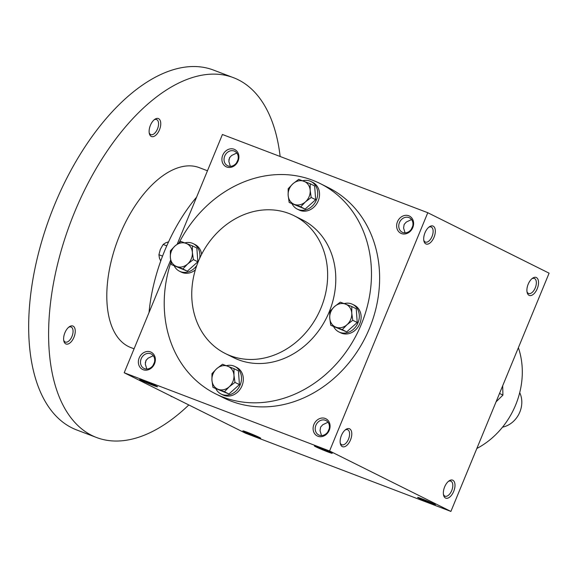 <?xml version="1.0" encoding="UTF-8"?>
<svg xmlns="http://www.w3.org/2000/svg" width="578" height="578" viewBox="0 0 578 578"><rect width="100%" height="100%" fill="white"/><g stroke="black" fill="none" stroke-linecap="round" stroke-linejoin="round"><path stroke-width="0.87" d="M443.434 494.342A8.063 4.219 110.8 0 0 445.06 496.199A8.063 4.219 110.8 0 0 451.721 490.556A8.063 4.219 110.8 0 0 450.797 481.127A8.063 4.219 110.8 0 0 448.347 481.438M154.434 362.384L153.026 365.441M153.271 355.694L148.047 358.194L145.894 360.585L145.309 364.176L146.812 369.017M141.177 358.743A8.063 6.857 116.5 0 1 151.19 353.967A8.063 6.857 116.5 0 1 153.741 364.241A8.063 6.857 116.5 0 1 144.001 368.403A8.063 6.857 116.5 0 1 141.177 358.743M139.197 357.898A9.624 8.186 116.5 0 1 153.871 354.581A9.624 8.186 116.5 0 1 147.52 369.978A9.624 8.186 116.5 0 1 139.197 357.898M329.149 428.927L327.748 431.983M315.899 425.285A8.063 6.857 116.5 0 1 325.913 420.509A8.063 6.857 116.5 0 1 328.456 430.783A8.063 6.857 116.5 0 1 318.724 434.945A8.063 6.857 116.5 0 1 315.899 425.285M313.919 424.44A9.624 8.186 116.5 0 1 328.586 421.124A9.624 8.186 116.5 0 1 322.242 436.52A9.624 8.186 116.5 0 1 313.919 424.44M237.977 159.687L236.575 162.743M224.726 156.046A8.063 6.857 116.5 0 1 234.74 151.27A8.063 6.857 116.5 0 1 237.283 161.544A8.063 6.857 116.5 0 1 227.551 165.705A8.063 6.857 116.5 0 1 224.726 156.046M222.747 155.2A9.624 8.186 116.5 0 1 237.414 151.884A9.624 8.186 116.5 0 1 231.07 167.28A9.624 8.186 116.5 0 1 222.747 155.2M412.692 226.229L411.29 229.285M399.441 222.588A8.063 6.857 116.5 0 1 409.455 217.812A8.063 6.857 116.5 0 1 411.998 228.093A8.063 6.857 116.5 0 1 402.266 232.248A8.063 6.857 116.5 0 1 399.441 222.588M397.462 221.742A9.624 8.186 116.5 0 1 412.128 218.426A9.624 8.186 116.5 0 1 405.785 233.823A9.624 8.186 116.5 0 1 397.462 221.742M418.855 498.164A9.624 0.426 22.4 0 1 417.634 497.398A9.624 0.426 22.4 0 1 426.68 500.692A9.624 0.426 22.4 0 1 435.415 504.731A9.624 0.426 22.4 0 1 428.977 502.535A9.624 0.426 22.4 0 1 418.855 498.164M244.14 431.622A9.624 0.426 22.4 0 1 242.919 430.856A9.624 0.426 22.4 0 1 251.965 434.15A9.624 0.426 22.4 0 1 260.7 438.189A9.624 0.426 22.4 0 1 254.255 435.993A9.624 0.426 22.4 0 1 244.14 431.622M330.97 452.574A9.624 0.426 -157.6 0 0 321.231 448.355A9.624 0.426 -157.6 0 0 314.425 445.97A9.624 0.426 -157.6 0 0 323.145 450.045A9.624 0.426 -157.6 0 0 332.206 453.296A9.624 0.426 -157.6 0 0 330.97 452.574M321.527 435.566L320.024 430.718L320.609 427.128L322.77 424.736L327.993 422.236M156.248 386.025A9.624 0.426 -157.6 0 0 146.509 381.812A9.624 0.426 -157.6 0 0 139.703 379.428A9.624 0.426 -157.6 0 0 148.43 383.503A9.624 0.426 -157.6 0 0 157.483 386.754A9.624 0.426 -157.6 0 0 156.248 386.025M411.536 219.539L406.312 222.039L404.159 224.43L403.574 228.021L405.077 232.869M236.821 152.997L231.597 155.496L229.437 157.888L228.852 161.479L230.355 166.327M320.219 183.58L328.362 187.64A117.428 99.907 116.5 0 1 369.486 328.347A117.428 99.907 116.5 0 1 223.621 397.845L215.478 393.784A117.428 99.907 -63.5 0 0 361.337 324.287A117.428 99.907 -63.5 0 0 320.219 183.58A117.428 99.907 -63.5 0 0 179.166 242.659M329.576 450.977L427.778 212.718L549.1 273.17L450.898 511.429L329.576 450.977L124.205 372.759L170.626 260.143M177.236 244.104L222.414 134.501L427.778 212.718M450.898 511.429L245.527 433.211L124.205 372.759M537.244 288.697A9.624 5.043 110.8 0 0 537.93 279.297A9.624 5.043 110.8 0 0 532.526 278.242A9.624 5.043 110.8 0 0 527.122 292.432A9.624 5.043 110.8 0 0 531.558 295.365A9.624 5.043 110.8 0 0 537.244 288.697M424.982 232.761A9.624 5.043 -69.2 0 1 429.317 226.814A9.624 5.043 -69.2 0 1 435.292 230.239A9.624 5.043 -69.2 0 1 430.653 242.428A9.624 5.043 -69.2 0 1 423.912 241.004A9.624 5.043 -69.2 0 1 424.982 232.761M453.701 491.394A9.624 5.043 110.8 0 0 454.387 481.987A9.624 5.043 110.8 0 0 448.983 480.939A9.624 5.043 110.8 0 0 443.572 495.129A9.624 5.043 110.8 0 0 448.015 498.063A9.624 5.043 110.8 0 0 453.701 491.394M341.432 435.451A9.624 5.043 -69.2 0 1 345.767 429.512A9.624 5.043 -69.2 0 1 351.749 432.936A9.624 5.043 -69.2 0 1 347.103 445.125A9.624 5.043 -69.2 0 1 340.363 443.702A9.624 5.043 -69.2 0 1 341.432 435.451M170.944 262.275A117.428 99.907 -63.5 0 0 215.478 393.784M225.355 353.541L233.505 357.601A76.997 65.516 -63.5 0 0 329.149 312.026A76.997 65.516 -63.5 0 0 302.186 219.763L294.036 215.702A76.997 65.516 -63.5 0 0 201.065 255.404A76.997 65.516 -63.5 0 0 225.355 353.541A76.997 65.516 -63.5 0 0 321 307.966A76.997 65.516 -63.5 0 0 294.036 215.702M476.843 448.485A76.997 65.516 -63.5 0 0 515.655 404.961A76.997 65.516 -63.5 0 0 518.379 347.696M236.575 153.026L237.211 153.575M411.29 219.568L411.926 220.117M345.138 430.01A8.063 4.219 -69.2 0 1 347.588 429.7A8.063 4.219 -69.2 0 1 348.664 438.738A8.063 4.219 -69.2 0 1 341.844 444.771A8.063 4.219 -69.2 0 1 340.218 442.914M428.681 227.313A8.063 4.219 -69.2 0 1 431.13 227.002A8.063 4.219 -69.2 0 1 432.207 236.041A8.063 4.219 -69.2 0 1 425.394 242.074A8.063 4.219 -69.2 0 1 423.768 240.217M526.977 291.644A8.063 4.219 110.8 0 0 528.603 293.501A8.063 4.219 110.8 0 0 535.264 287.858A8.063 4.219 110.8 0 0 534.339 278.437A8.063 4.219 110.8 0 0 531.89 278.74M229.82 157.245A8.063 4.219 -69.2 0 1 228.837 159.904M146.27 359.942A8.063 4.219 -69.2 0 1 145.295 362.601M153.026 355.723L153.669 356.265M327.748 422.265L328.383 422.807M149.037 312.517A121.279 63.501 -69.2 0 1 164.672 250.765A121.279 63.501 -69.2 0 1 196.599 197.134M134.082 348.809L130.744 347.537A96.251 50.402 -69.2 0 1 119.733 235.036A96.251 50.402 -69.2 0 1 199.258 167.642L207.466 170.77M188.818 404.954A192.503 100.796 -69.2 0 1 96.49 437.488A192.503 100.796 -69.2 0 1 74.468 212.48A192.503 100.796 -69.2 0 1 233.519 77.698A192.503 100.796 -69.2 0 1 280.142 156.494M172.454 396.797A9.624 5.043 -69.2 0 1 170.517 395.836M150.41 125.296A9.624 5.043 -69.2 0 1 154.745 119.35A9.624 5.043 -69.2 0 1 160.72 122.774A9.624 5.043 -69.2 0 1 156.082 134.963A9.624 5.043 -69.2 0 1 149.341 133.54A9.624 5.043 -69.2 0 1 150.41 125.296M64.909 332.74A9.624 5.043 -69.2 0 1 69.244 326.801A9.624 5.043 -69.2 0 1 75.219 330.226A9.624 5.043 -69.2 0 1 70.581 342.414A9.624 5.043 -69.2 0 1 63.84 340.991A9.624 5.043 -69.2 0 1 64.909 332.74M96.49 437.488L76.563 429.902A192.503 100.796 -69.2 0 1 54.542 204.887A192.503 100.796 -69.2 0 1 213.593 70.111L233.519 77.698M68.609 327.3A8.063 4.219 -69.2 0 1 71.058 326.989A8.063 4.219 -69.2 0 1 72.134 336.028A8.063 4.219 -69.2 0 1 65.321 342.06A8.063 4.219 -69.2 0 1 63.696 340.196M154.116 119.848A8.063 4.219 -69.2 0 1 156.566 119.545A8.063 4.219 -69.2 0 1 157.635 128.576A8.063 4.219 -69.2 0 1 150.822 134.609A8.063 4.219 -69.2 0 1 149.196 132.752M160.72 261.039L159.441 258.164L158.921 254.725L160.352 249.335L163.148 244.465L165.785 242.76L168.559 241.864M158.921 254.725L162.548 256.112M163.148 244.465L166.767 245.838M289.173 202.466L288.155 195.335L288.184 188.717L292.916 183.775A12.514 10.642 -63.5 0 0 288.155 195.335A12.514 10.642 -63.5 0 0 294.404 204.395A12.514 10.642 -63.5 0 0 305.408 201.903A12.514 10.642 -63.5 0 0 310.176 190.35A12.514 10.642 -63.5 0 0 303.927 181.282A12.514 10.642 -63.5 0 0 292.916 183.775L298.703 179.353L310.205 183.732L310.176 190.35L311.195 197.481L305.408 201.903L300.676 206.852L289.173 202.466L305.133 209.07L315.646 199.699L314.656 185.957L310.205 183.732M292.114 203.933A15.396 13.106 -63.5 0 0 297.273 209.106L299.086 210.009A15.396 13.106 -63.5 0 0 318.218 200.891A15.396 13.106 -63.5 0 0 312.821 182.438L311.015 181.535A15.396 13.106 -63.5 0 0 302.612 180.784M297.273 209.106A15.396 13.106 -63.5 0 0 316.404 199.988A15.396 13.106 -63.5 0 0 311.015 181.535M315.646 199.699L311.195 197.481M305.133 209.07L300.676 206.852M171.37 264.572L170.351 257.434L170.38 250.823L175.112 245.881A12.514 10.642 -63.5 0 0 170.351 257.434A12.514 10.642 -63.5 0 0 176.593 266.501A12.514 10.642 -63.5 0 0 187.604 264.009A12.514 10.642 -63.5 0 0 192.373 252.449A12.514 10.642 -63.5 0 0 186.123 243.389A12.514 10.642 -63.5 0 0 175.112 245.881L180.9 241.459L192.402 245.838L192.373 252.449L193.392 259.587L187.604 264.009L182.872 268.951L171.37 264.572L187.33 271.176L197.842 261.805L196.852 248.056L192.402 245.838M201.606 254.327A15.396 13.106 -63.5 0 0 195.017 244.545L193.211 243.641A15.396 13.106 -63.5 0 0 184.808 242.89M174.31 266.039A15.396 13.106 -63.5 0 0 179.469 271.212L181.282 272.115A15.396 13.106 -63.5 0 0 195.335 269.912M199.699 258.258A15.396 13.106 -63.5 0 0 193.211 243.641M179.469 271.212A15.396 13.106 -63.5 0 0 196.802 265.425M197.842 261.805L193.392 259.587M187.33 271.176L182.872 268.951M212.957 387.383L211.938 380.252L211.967 373.634L216.699 368.692A12.514 10.642 -63.5 0 0 211.938 380.252A12.514 10.642 -63.5 0 0 218.188 389.312A12.514 10.642 -63.5 0 0 229.191 386.819A12.514 10.642 -63.5 0 0 233.96 375.259A12.514 10.642 -63.5 0 0 227.71 366.199A12.514 10.642 -63.5 0 0 216.699 368.692L222.487 364.27L233.989 368.648L233.96 375.259L234.979 382.398L229.191 386.819L224.459 391.768L212.957 387.383L228.917 393.986L239.429 384.616L238.439 370.866L233.989 368.648M215.897 388.85A15.396 13.106 -63.5 0 0 221.056 394.023L222.87 394.926A15.396 13.106 -63.5 0 0 242.001 385.808A15.396 13.106 -63.5 0 0 236.604 367.355L234.798 366.452A15.396 13.106 -63.5 0 0 226.395 365.701M221.056 394.023A15.396 13.106 -63.5 0 0 240.188 384.905A15.396 13.106 -63.5 0 0 234.798 366.452M239.429 384.616L234.979 382.398M228.917 393.986L224.459 391.768M330.761 325.277L329.742 318.146L329.778 311.535L334.503 306.586A12.514 10.642 -63.5 0 0 329.742 318.146A12.514 10.642 -63.5 0 0 335.991 327.206A12.514 10.642 -63.5 0 0 346.995 324.713A12.514 10.642 -63.5 0 0 351.764 313.16A12.514 10.642 -63.5 0 0 345.514 304.093A12.514 10.642 -63.5 0 0 334.503 306.586L340.29 302.164L351.792 306.542L351.764 313.16L352.782 320.291L346.995 324.713L342.263 329.662L330.761 325.277L346.721 331.88L357.233 322.51L356.243 308.768L351.792 306.542M333.701 326.743A15.396 13.106 -63.5 0 0 338.86 331.916L340.673 332.82A15.396 13.106 -63.5 0 0 359.805 323.702A15.396 13.106 -63.5 0 0 354.408 305.249L352.602 304.346A15.396 13.106 -63.5 0 0 344.199 303.594M338.86 331.916A15.396 13.106 -63.5 0 0 357.992 322.799A15.396 13.106 -63.5 0 0 352.602 304.346M357.233 322.51L352.782 320.291M346.721 331.88L342.263 329.662M496.076 401.826L502.925 395.106L502.679 385.793M499.536 393.423L502.925 395.106M519.716 392.643A23.098 19.652 116.5 0 1 502.52 427.156"/></g></svg>
